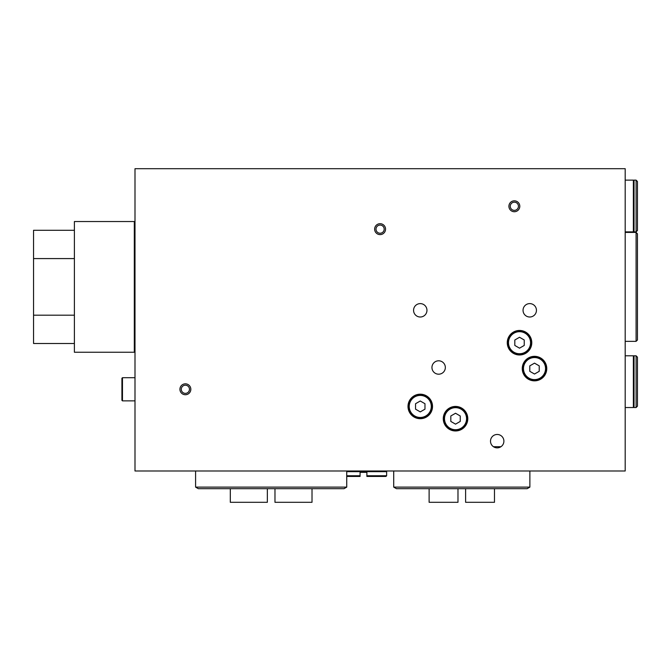 <?xml version="1.0" encoding="UTF-8"?>
<svg xmlns="http://www.w3.org/2000/svg" width="671" height="671" viewBox="0 0 671 671"><rect width="100%" height="100%" fill="white"/><g stroke="black" fill="none" stroke-linecap="round" stroke-linejoin="round"><path stroke-width="1.01" d="M514.355 211.726A5.443 5.443 0 0 1 509.641 203.556A5.443 5.443 0 0 1 519.069 203.556A5.443 5.443 0 0 1 514.355 211.726M380.096 234.598A5.443 5.443 0 0 1 375.374 226.429A5.443 5.443 0 0 1 384.81 226.429A5.443 5.443 0 0 1 380.096 234.598M185.372 394.733A5.443 5.443 0 0 1 180.658 386.563A5.443 5.443 0 0 1 190.094 386.563A5.443 5.443 0 0 1 185.372 394.733A5.443 5.443 0 0 0 190.094 386.563A5.443 5.443 0 0 0 180.658 386.563A5.443 5.443 0 0 0 185.372 394.733M420.264 317.006A6.693 6.693 0 0 1 414.468 306.957A6.693 6.693 0 0 1 426.06 306.957A6.693 6.693 0 0 1 420.264 317.006M529.746 317.006A6.693 6.693 0 0 1 523.942 306.957A6.693 6.693 0 0 1 535.542 306.957A6.693 6.693 0 0 1 529.746 317.006M438.649 374.192A6.693 6.693 0 0 1 432.845 364.152A6.693 6.693 0 0 1 444.445 364.152A6.693 6.693 0 0 1 438.649 374.192M493.445 446.71L500.952 446.71M134.997 168.698L134.997 470.983L625.196 470.983L625.196 168.698L134.997 168.698M497.194 447.859A6.693 6.693 0 0 1 491.398 437.819A6.693 6.693 0 0 1 502.998 437.819A6.693 6.693 0 0 1 497.194 447.859M625.196 407.532L633.365 407.532L633.365 355.789L625.196 355.789M633.365 407.263L634.045 407.263M634.045 407.532L634.045 355.789L636.091 355.789L636.091 407.532L634.045 407.532M636.091 407.532L637.45 406.173L637.45 357.148L636.091 355.789M625.196 231.881L633.365 231.881L633.365 180.13L625.196 180.13M633.365 231.604L634.045 231.604M634.045 231.881L634.045 180.13L636.091 180.13L636.091 231.881L634.045 231.881M636.091 231.881L637.45 230.514L637.45 181.497L636.091 180.13M185.372 393.374A4.085 4.085 0 0 0 188.912 387.242A4.085 4.085 0 0 0 181.841 387.242A4.085 4.085 0 0 0 185.372 393.374M457.983 488.689L457.983 502.302L429.113 502.302L429.113 488.689M494.477 488.689L494.477 502.302L465.607 502.302L465.607 488.689M529.88 470.983L529.88 487.112L393.709 487.112L393.709 470.983M393.709 487.112L396.435 488.689L527.154 488.689L529.88 487.112M267.352 488.689L267.352 502.302L230.312 502.302L230.312 488.689M312.015 488.689L312.015 502.302L274.976 502.302L274.976 488.689M346.731 470.983L346.731 487.112L195.588 487.112L195.588 470.983M195.588 487.112L198.314 488.689L344.013 488.689L346.731 487.112M625.196 261.153L625.196 242.088M380.096 223.703A5.443 5.443 0 0 0 375.374 231.881A5.443 5.443 0 0 0 384.81 231.881A5.443 5.443 0 0 0 380.096 223.703M380.096 225.07A4.085 4.085 0 0 0 376.557 231.193A4.085 4.085 0 0 0 383.636 231.193A4.085 4.085 0 0 0 380.096 225.07M514.355 200.83A5.443 5.443 0 0 0 509.641 209A5.443 5.443 0 0 0 519.069 209A5.443 5.443 0 0 0 514.355 200.83M514.355 202.189A4.085 4.085 0 0 0 510.816 208.32A4.085 4.085 0 0 0 517.895 208.32A4.085 4.085 0 0 0 514.355 202.189M121.921 394.733L121.921 392.007M122.466 400.864L122.466 377.714L121.921 378.259L121.921 400.319L122.466 400.864L134.997 400.864M134.317 222.344L134.997 222.344M636.091 232.418L636.091 341.354L637.45 339.996L637.45 233.785L636.091 232.418L625.196 232.418M467.788 418.696A12.254 12.254 0 0 1 449.402 429.314A12.254 12.254 0 0 1 449.402 408.085A12.254 12.254 0 0 1 467.788 418.696M455.534 413.252L460.247 415.978L460.247 421.422L455.534 424.147L450.811 421.422L450.811 415.978L455.534 413.252M455.534 430.27A11.575 11.575 0 0 0 465.557 412.908A11.575 11.575 0 0 0 445.51 412.908A11.575 11.575 0 0 0 455.534 430.27M432.518 406.441A12.254 12.254 0 0 1 414.133 417.06A12.254 12.254 0 0 1 414.133 395.831A12.254 12.254 0 0 1 432.518 406.441M420.264 400.998L424.978 403.716L424.978 409.167L420.264 411.893L415.55 409.167L415.55 403.716L420.264 400.998M420.264 418.016A11.575 11.575 0 0 0 430.287 400.654A11.575 11.575 0 0 0 410.241 400.654A11.575 11.575 0 0 0 420.264 418.016M546.764 368.589A12.254 12.254 0 0 1 528.379 379.199A12.254 12.254 0 0 1 528.379 357.978A12.254 12.254 0 0 1 546.764 368.589M534.51 363.145L539.224 365.863L539.224 371.315L534.51 374.032L529.788 371.315L529.788 365.863L534.51 363.145M534.51 380.163A11.575 11.575 0 0 0 544.533 362.801A11.575 11.575 0 0 0 524.487 362.801A11.575 11.575 0 0 0 534.51 380.163M531.784 342.713A12.254 12.254 0 0 1 513.399 353.332A12.254 12.254 0 0 1 513.399 332.103A12.254 12.254 0 0 1 531.784 342.713M519.53 337.27L524.244 339.996L524.244 345.439L519.53 348.165L514.816 345.439L514.816 339.996L519.53 337.27M519.53 354.288A11.575 11.575 0 0 0 529.553 336.926A11.575 11.575 0 0 0 509.507 336.926A11.575 11.575 0 0 0 519.53 354.288M74.397 343.493L33.55 343.493L33.55 230.287L74.397 230.287M74.397 352.25L74.397 221.531L134.317 221.531L134.317 352.25L74.397 352.25M74.397 315.194L33.55 315.194M74.397 258.587L33.55 258.587M385.951 470.983L386.63 471.663L346.731 471.663M366.886 476.435L366.886 475.756L366.886 476.435L385.951 476.435L386.63 475.756L386.63 471.663M346.731 476.435L360.075 476.435L360.075 472.35L366.886 472.35L366.886 475.756L386.63 475.756M346.731 475.756L360.075 475.756L360.075 476.435M455.534 429.725A11.03 11.03 0 0 1 445.98 413.185A11.03 11.03 0 0 1 465.087 413.185A11.03 11.03 0 0 1 455.534 429.725M420.264 417.471A11.03 11.03 0 0 1 410.711 400.931A11.03 11.03 0 0 1 429.817 400.931A11.03 11.03 0 0 1 420.264 417.471M534.51 379.618A11.03 11.03 0 0 1 524.957 363.07A11.03 11.03 0 0 1 544.064 363.07A11.03 11.03 0 0 1 534.51 379.618M519.53 353.743A11.03 11.03 0 0 1 509.977 337.203A11.03 11.03 0 0 1 529.083 337.203A11.03 11.03 0 0 1 519.53 353.743M633.365 356.058L634.045 356.058M633.365 180.407L634.045 180.407M122.466 377.714L134.997 377.714M625.196 341.354L636.091 341.354M134.317 349.44L134.997 349.021M134.317 224.366L134.997 224.785M134.317 342.99L134.997 343.409"/></g></svg>
